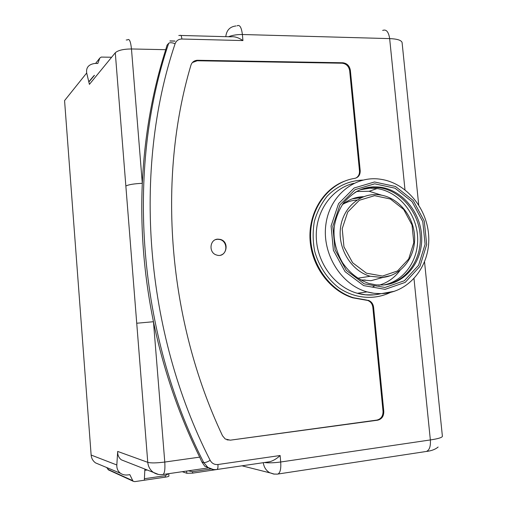 <?xml version="1.0" encoding="UTF-8"?>
<svg xmlns="http://www.w3.org/2000/svg" width="507" height="507" viewBox="0 0 507 507"><rect width="100%" height="100%" fill="white"/><g stroke="black" fill="none" stroke-linecap="round" stroke-linejoin="round"><path stroke-width="0.76" d="M383.634 284.978C404.523 281.138 419.314 259.191 417.54 235.882C415.949 212.56 398.21 191.57 377.062 188.553L369.977 188.167L360.344 189.751M356.636 191.513L369.172 191.272L381.771 195.233M400.067 270.389C394.528 277.811 387.468 282.773 378.881 285.289M383.793 411.411C383.85 416.222 381.803 419.15 377.658 420.195L376.904 420.081C381.042 419.036 383.083 416.114 383.032 411.31L383.793 411.411L373.583 307.223L372.841 307.293C372.341 303.839 370.604 301.551 367.619 300.436L365.997 300.15L368.355 300.353C371.339 301.475 373.082 303.763 373.583 307.223M377.658 420.195L230.292 440.177L225.228 438.992L222.51 435.779C167.798 319.955 157.081 179.009 190.911 65.245C191.9 62.323 193.921 60.675 196.963 60.301L197.679 60.282L197.204 60.764L192.375 62.564M355.718 178.141C358.405 176.715 359.659 174.307 359.482 170.922L349.672 70.752C348.829 66.252 346.319 63.736 342.149 63.217L342.827 62.767L197.679 60.282M342.827 62.767C347.003 63.286 349.513 65.802 350.362 70.315L349.672 70.752M359.482 170.922L360.198 170.644L350.362 70.315M360.198 170.644C360.3 174.845 358.519 177.412 354.856 178.344C330.507 182.019 311.006 205.969 310.582 234.259C309.986 262.525 328.821 290.124 353.442 297.729L366.726 300.074M168.673 43.304L167.031 45.193L165.726 49.686C152.322 91.691 144.514 136.231 142.302 183.312C140.306 229.278 144.026 275.415 153.463 321.723C163.305 369.204 178.718 414.339 199.688 457.137L201.824 461.896L203.738 462.561C137.511 333.048 125.698 169.877 168.704 43.209M110.951 57.228L101.235 57.082L99.816 58.058L97.819 63.457L94.98 63.451C88.719 64.3 85.956 67.475 86.691 72.989L64.566 100.595L91.133 455.045L116.825 464.976C116.68 468.563 117.916 471.333 120.52 473.291C122.637 474.748 125.134 475.287 127.998 474.907L129.824 474.647L132.79 480.693L133.259 481.27L134.792 481.625L165.434 477.131L165.314 475.674L168.419 473.709M125.698 461.535L121.401 459.849C118.777 457.859 117.535 455.052 117.681 451.433L116.825 464.976M86.691 72.989L89.409 84.358L115.285 52.779L125.85 186.006C128.632 184.599 134.114 183.705 142.302 183.312L131.471 48.964C130.66 41.378 129.336 38.348 127.485 39.869M188.217 470.832L192.54 471.7L211.096 468.988M144.406 478.728L165.314 475.674M147.264 470.002L144.806 470.357M192.54 471.7L192.654 473.139L221.882 468.766M212.908 469.425L212.972 470.16L213.054 469.45M147.163 469.964L144.806 470.3M144.33 480.224L144.869 469.057M109.005 470.147L106.559 467.479M99.271 464.45L95.601 462.923C92.946 461.034 91.456 458.41 91.133 455.045M269.217 461.82L269.832 461.731C273.603 460.578 277.031 458.505 280.124 455.514L280.701 461.997L430.354 439.943C437.94 438.809 441.958 437.617 442.402 436.356L424.549 261.954M418.706 204.898L402.083 42.499C401.291 40.186 397.146 38.9 389.655 38.614L242.39 34.508L242.935 40.573C238.607 37.613 234.64 36.358 231.046 36.808L180.891 35.465M360.781 189.542L372.411 187.311L379.528 187.704C400.986 190.771 418.921 212.294 420.233 235.989C421.748 259.679 406.246 281.651 384.895 284.852M192.654 473.139L186.823 473.272L182.241 471.7M168.723 473.665L168.92 476.054C168.882 476.409 167.716 476.77 165.434 477.131M107.858 469.355L132.79 480.693M99.816 58.058L95.608 63.432M126.218 39.971L127.415 39.952M199.688 457.137L164.775 462.048L153.463 321.723L136.732 323.238L125.85 186.006M208.573 467.796L204.758 466.237L201.824 461.896M376.904 420.081L230.292 440.177M342.149 63.217L197.204 60.764M344.526 181.17C323.022 189.219 308.281 213.84 310.069 240.153C311.773 266.467 329.899 290.707 352.726 297.812L365.997 300.15M383.032 411.31L372.841 307.293M217.902 239.139L220.336 239.412C230.235 241.807 226.287 258.45 216.59 255.021C208.409 252.873 209.568 239.158 217.902 239.139M227.009 439.873L229.747 440.019M213.213 469.476L204.765 466.237M207.737 467.277L203.738 462.561C205.05 462.79 207.192 462.048 210.164 460.343C211.907 463.442 214.499 464.83 217.94 464.513L280.124 455.514M225.786 36.669C226.521 30.243 229.925 26.668 235.989 25.958M274.344 474.146L269.654 472.701C266.08 470.534 263.951 467.194 263.272 462.695M215.665 239.621L217.56 239.266L219.987 239.538C227.313 241.212 227.941 253.139 220.798 255.11M383.21 277.361L370.978 280.701L360.382 279.839M342.257 204.758C348.499 199.587 355.572 196.893 363.481 196.691M352.092 198.909L361.478 197.527M372.943 286.664L374.172 286.309M356.915 200.069C351.934 200.373 347.251 201.767 342.865 204.258M361.377 280.06L365.268 280.003M426.387 451.445C429.448 450.191 430.773 446.356 430.354 439.943L413.997 278.66M390.434 292.419C374.445 300.264 354.938 298.712 338.955 287.894C327.402 279.008 318.814 266.08 314.67 251.25C312.749 241.161 312.654 231.173 314.372 221.299C317.116 211.793 321.419 203.377 327.288 196.044C336.99 186.113 349.538 180.536 362.86 180.067M404.985 189.783L389.655 38.614C388.59 31.77 386.264 29.045 382.677 30.433M242.935 40.573L181.886 39.02C178.553 39.096 176.297 40.661 175.105 43.729C132.606 169.623 144.451 331.667 210.164 460.343M117.681 451.433L147.765 462.333L136.732 323.238M169.877 40.997L174.985 41.124M89.264 81.253L93.713 75.955M94.479 75.321L89.219 81.583M384.952 287.463L364.21 283.844L346.319 270.408L335.051 249.799L332.807 226.28L340.007 204.771L355.033 189.656L374.686 183.826L395.01 188.192L412.09 201.691L422.775 221.635L425.094 244.254L418.573 265.313L404.32 280.764L384.952 287.463M385.136 289.345L405.201 282.386L419.948 266.371L426.691 244.564L424.289 221.147L413.23 200.499L395.549 186.513L374.502 181.975L354.133 187.996L338.556 203.649L331.084 225.945L333.403 250.325L345.09 271.695L363.639 285.606L385.136 289.345M353.911 183.312C332.009 188.268 315.531 211.21 316.273 237.023C316.881 262.822 334.791 287.108 357.327 293.28L365.465 294.808L373.608 294.871M394.56 291.24L381.251 293.661L374.153 293.319L367.087 291.893C341.021 284.845 321.793 253.715 325.881 224.487C329.651 195.189 355.274 174.959 381.061 179.332C406.956 183.211 428.079 209.492 428.764 237.682C429.733 265.858 409.935 291.291 383.824 293.471C378.241 293.94 372.658 293.414 367.087 291.893L357.327 293.28C365.382 295.511 373.317 295.625 381.118 293.623M379.528 187.704L380.82 187.26C373.608 186.367 366.624 187.254 359.881 189.916C354.589 192.349 349.196 196.634 343.683 202.762C339.215 209.461 336.154 216.983 334.5 225.336C332.782 237.713 335.463 250.179 342.548 262.727C349.507 272.836 358.291 279.737 368.893 283.438L376.131 284.89L383.393 284.997C405.556 283.337 422.578 261.555 421.697 237.244C421.051 212.94 402.837 190.398 380.82 187.26L373.684 186.868C366.903 187.127 360.578 189.048 354.71 192.628M186.823 473.272L186.646 471.06M165.726 49.686L131.471 48.964C123.347 49.052 117.954 50.32 115.285 52.779M158.444 474.438L153.444 472.429C150.11 470.021 148.215 466.655 147.765 462.333C150.788 463.183 156.454 463.087 164.775 462.048C165.225 469.241 164.636 473.392 163.007 474.495L162.665 474.546M181.886 39.02C181.538 36.016 180.91 34.825 180.004 35.439L178.794 35.503M175.105 43.729C171.993 42.531 169.845 42.392 168.673 43.298M217.94 464.513C218.118 467.327 217.82 468.981 217.04 469.469L216.857 469.501M228.499 36.738C232.466 35.192 237.099 34.451 242.39 34.508C241.465 27.232 239.672 24.355 237.023 25.87M277.462 474.108L277.874 474.051C280.194 472.93 281.138 468.912 280.701 461.997C274.059 462.891 268.621 463.068 264.388 462.53M425.779 451.547L277.272 474.134L273.641 474.045L269.597 472.689M382.512 276.062L397.57 270.941L408.693 258.982L413.813 242.606L412.026 224.988L403.686 209.461L390.365 198.998L374.559 195.677L359.33 200.278L347.732 212.027L342.206 228.676L343.955 246.833L352.644 262.765L366.453 273.191L382.512 276.062M390.834 275.555L381.999 277.468L370.23 276.252C351.433 271.112 337.643 248.741 340.527 227.706C343.176 206.615 361.573 191.861 380.307 194.973C398.179 197.559 413.763 215.779 414.618 236.75C415.525 257.455 400.98 276.074 382.069 277.449L370.23 276.252L357.701 278.235M377.062 188.553L369.172 191.272M121.401 459.849L153.444 472.429C156.371 474.298 159.559 474.989 163.007 474.495L208.618 467.86M170.035 40.915L174.782 41.029M352.726 297.812L353.442 297.729M196.488 60.783L196.963 60.301M367.619 300.436L368.355 300.353M95.627 462.929L120.52 473.291M241.997 465.813L269.965 472.873M220.336 239.412L219.987 239.538M269.832 461.731L217.015 469.476C213.669 469.926 210.589 469.197 207.781 467.289M89.245 81.386L94.264 75.404M133.322 481.308L108.346 469.85M438.137 447.022C435.285 449.424 431.343 450.907 426.305 451.464"/></g></svg>
